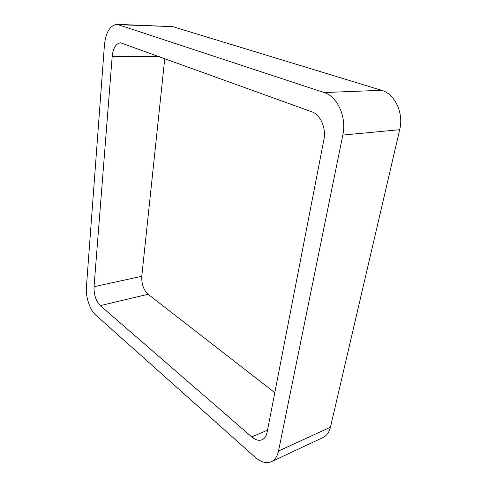 <?xml version="1.0" encoding="UTF-8"?>
<svg xmlns="http://www.w3.org/2000/svg" width="487" height="487" viewBox="0 0 487 487"><rect width="100%" height="100%" fill="white"/><g stroke="black" fill="none" stroke-linecap="round" stroke-linejoin="round"><path stroke-width="0.73" d="M381.552 90.29C394.896 93.869 403.924 113.087 399.699 129.694L342.818 135.076L278.509 451.053C277.353 456.404 274.972 459.953 271.381 461.706C266.352 463.77 260.91 462.266 255.066 457.202L95.641 314.973C89.852 309.988 85.572 296.857 86.418 286.959L104.437 45.047C105.868 32.13 110.111 25.233 117.166 24.35L172.812 26.639L381.552 90.29L324.141 92.554L117.166 24.35M342.818 135.076C346.817 117.215 337.503 96.444 324.141 92.554M399.699 129.694L330.442 427.19L278.509 451.053M271.381 461.706L323.015 437.533C326.704 435.737 329.182 432.292 330.442 427.19M323.898 139.605L267.101 432.334C266.322 436.102 264.66 438.574 262.122 439.743C258.92 440.991 255.474 440.059 251.773 436.942L100.322 305.641C95.945 301.039 93.851 294.726 94.034 286.703L112.187 56.401C113.167 47.951 115.967 43.428 120.599 42.826L311.905 111.84C320.464 114.622 326.351 128.075 323.898 139.605M274.802 392.662L148.072 294.258L100.322 305.641M164.764 58.543L141.79 276.269C141.449 283.958 143.543 289.96 148.072 294.258M172.812 26.639L119.169 24.715M267.521 430.179L251.773 436.942M141.79 276.269L94.034 286.703M159.407 56.608L112.187 56.401"/></g></svg>
